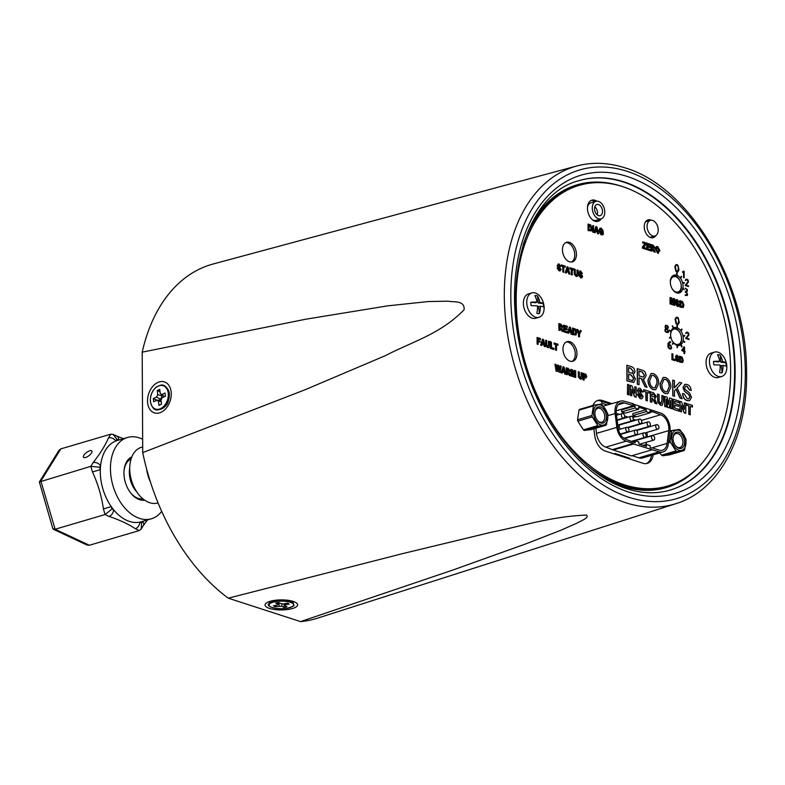 <?xml version="1.0" encoding="UTF-8"?>
<svg xmlns="http://www.w3.org/2000/svg" width="785" height="785" viewBox="0 0 785 785"><rect width="100%" height="100%" fill="white"/><g stroke="black" fill="none" stroke-linecap="round" stroke-linejoin="round"><path stroke-width="1.18" d="M150.455 482.049A29.016 18.86 -106.4 0 1 146.579 468.871A29.016 18.86 73.6 0 0 150.455 482.049M152.506 406.895A12.56 8.723 -72 0 0 164.624 406.267L167.038 403.588A6.496 4.514 -72 0 0 167.48 403.058M169.266 397.553A6.496 4.514 -72 0 0 169.217 396.867A6.496 4.514 -72 0 0 169.217 396.837M153.32 398.584L153.683 401.763L156.921 400.222L158.492 401.302L158.953 405.403L161.475 404.206L161.004 400.105L162.171 397.73L165.409 396.199L165.046 393.02L161.798 394.551L160.238 393.481L159.767 389.38L157.255 390.567L157.726 394.669L156.558 397.043L153.32 398.584L157.226 400.203M162.289 395.169L160.699 399.28L159.09 400.046M160.699 399.28L156.558 397.043M162.367 395.875L157.726 394.669M160.042 391.715L157.255 390.567M164.379 396.69L160.238 393.481M164.438 396.661L161.798 394.551M161.151 401.39L158.492 401.302M156.921 400.222L161.013 400.075M283.954 607.374L286.957 606.815L284.68 605.628L285.348 604.823L289.223 604.107L287.467 603.184L283.591 603.91L281.001 603.714L278.724 602.527L275.721 603.086L277.998 604.273L277.321 605.068L273.445 605.794L275.211 606.707L281.678 606.187L283.954 607.374L284.219 604.165M282.07 603.793L281.678 606.187M278.94 602.644L279.087 605.991M275.319 605.441L275.211 606.707M278.498 602.566L277.998 604.273M285.073 603.636L285.348 604.823M284.111 603.812L284.68 605.628M531.867 292.903L528.482 293.904A12.707 8.262 73.6 0 0 523.487 305.179A12.707 8.262 73.6 0 0 535.655 318.288L539.04 317.287A12.707 8.262 73.6 0 0 544.034 306.013A12.707 8.262 73.6 0 0 531.867 292.903A12.707 8.262 73.6 0 0 526.872 304.188A12.707 8.262 73.6 0 0 539.04 317.287M540.335 306.219A19.723 2.532 178 0 1 543.495 306.964A9.283 6.035 73.6 0 0 543.416 305.267A9.283 6.035 73.6 0 0 543.112 303.55L538.235 303.03L537.421 295.886A9.283 6.035 73.6 0 0 534.86 295.611A19.723 13.051 -86.2 0 1 537.028 302.068A19.723 5.21 -11.1 0 0 530.797 302.235A9.283 6.035 73.6 0 0 530.876 303.932A9.283 6.035 73.6 0 0 531.18 305.65A19.723 2.532 178 0 1 537.47 305.914A19.723 13.051 -86.2 0 1 536.871 313.313A9.283 6.035 73.6 0 0 539.432 313.588L538.628 306.444L540.335 306.219A19.723 15.729 99 0 1 539.432 313.588M537.421 295.886A19.723 15.729 99 0 1 539.894 302.372A19.723 5.21 -11.1 0 1 543.112 303.55M538.235 303.03L539.894 302.372M537.028 302.068L535.664 302.755L530.797 302.235M632.671 403.961L660.646 413.028A13.708 8.91 -106.4 0 1 670.096 429.101A13.708 8.91 -106.4 0 1 669.968 431.318L668.349 444.075A13.708 8.91 -106.4 0 1 662.962 451.974A13.708 8.91 -106.4 0 1 659.164 451.856L633.583 444.006L613.262 449.991L631.395 455.869L651.717 449.883M649.96 411.831L651.521 411.369L660.656 414.765A11.883 7.722 -106.4 0 1 668.84 428.698A11.883 7.722 -106.4 0 1 668.732 430.622L667.113 443.378A11.883 7.722 -106.4 0 1 662.452 450.217A11.883 7.722 -106.4 0 1 659.155 450.119L652.021 447.813L667.113 443.378M668.732 430.622L647.076 437A11.883 7.722 73.6 0 0 647.183 435.076A11.883 7.722 73.6 0 0 646.948 432.368M642.611 423.478A11.883 7.722 73.6 0 0 641.669 422.624M632.798 441.484A2.335 1.511 -106.4 0 1 633.132 441.307L652.453 435.626A2.335 1.511 -106.4 0 1 654.71 438.373A2.335 1.511 -106.4 0 1 653.777 440.091A2.335 1.511 -106.4 0 1 651.521 437.343A2.335 1.511 -106.4 0 1 652.453 435.626M624.389 438.599A2.335 1.511 -106.4 0 1 624.556 438.53L643.877 432.839A2.335 1.511 -106.4 0 1 646.134 435.596A2.335 1.511 -106.4 0 1 645.191 437.314A2.335 1.511 -106.4 0 1 642.944 434.556A2.335 1.511 -106.4 0 1 643.877 432.839M634.358 431.779A2.335 1.511 -106.4 0 1 635.301 430.062A2.335 1.511 -106.4 0 1 637.548 432.81A2.335 1.511 -106.4 0 1 636.615 434.537A2.335 1.511 -106.4 0 1 634.358 431.779M625.782 429.002A2.335 1.511 -106.4 0 1 626.724 427.285A2.335 1.511 -106.4 0 1 628.971 430.033A2.335 1.511 -106.4 0 1 628.039 431.75A2.335 1.511 -106.4 0 1 625.782 429.002M636.812 430.71A2.335 1.511 -106.4 0 1 637.351 430.327L656.682 424.646A2.335 1.511 -106.4 0 1 658.929 427.393A2.335 1.511 -106.4 0 1 657.997 429.12A2.335 1.511 -106.4 0 1 655.74 426.363A2.335 1.511 -106.4 0 1 656.682 424.646M628.236 427.933A2.335 1.511 -106.4 0 1 628.775 427.55L648.106 421.869A2.335 1.511 -106.4 0 1 650.353 424.616A2.335 1.511 -106.4 0 1 649.421 426.334A2.335 1.511 -106.4 0 1 647.164 423.586A2.335 1.511 -106.4 0 1 648.106 421.869M620.572 429.091A2.335 1.511 -106.4 0 1 619.257 426.49A2.335 1.511 -106.4 0 1 620.199 424.773L639.52 419.082A2.335 1.511 -106.4 0 1 641.777 421.839A2.335 1.511 -106.4 0 1 640.845 423.557A2.335 1.511 -106.4 0 1 638.588 420.799A2.335 1.511 -106.4 0 1 639.52 419.082M630.012 418.022A2.335 1.511 -106.4 0 1 630.944 416.305A2.335 1.511 -106.4 0 1 633.201 419.053A2.335 1.511 -106.4 0 1 632.259 420.78A2.335 1.511 -106.4 0 1 630.012 418.022M621.435 415.245A2.335 1.511 -106.4 0 1 622.368 413.528A2.335 1.511 -106.4 0 1 624.624 416.276A2.335 1.511 -106.4 0 1 623.683 417.993A2.335 1.511 -106.4 0 1 621.435 415.245M662.962 451.974L642.64 457.949A13.708 8.91 -106.4 0 1 638.833 457.841L632.092 455.653M595.864 428.227L596.512 433.369A13.708 8.91 -106.4 0 0 605.814 447.136L613.262 449.991M614.92 454.191L614.91 453.436L629.766 458.244L629.776 458.999M607.335 404.972L601.82 403.186L601.81 401.39M612.938 449.452L633.269 443.466L626.136 441.16A13.708 8.91 -106.4 0 1 616.843 427.383L615.087 413.538A13.708 8.91 -106.4 0 1 620.444 401.115A13.708 8.91 -106.4 0 1 624.242 401.233L633.377 403.755M629.766 458.244L628.549 458.607M651.521 411.369L649.96 410.859L649.97 412.841L646.212 411.625L646.202 409.642L638.696 407.219L638.705 409.191L634.957 407.974L634.947 406.002L624.252 402.97A11.883 7.722 -106.4 0 0 620.955 402.872A11.883 7.722 -106.4 0 0 616.313 413.636L618.07 427.482A11.883 7.722 -106.4 0 0 626.126 439.423L635.134 442.769L635.124 440.797L638.882 442.014L638.892 443.986L646.398 446.42L646.389 444.447L650.137 445.654L650.147 447.636L651.324 448.019M633.269 443.466L633.583 444.006M646.398 442.259L646.114 444.526M633.191 419.259L635.928 420.142M651.835 411.909L649.96 412.459M636.017 416.56L632.818 417.502M616.284 413.342L619.473 414.382M624.615 416.04L628.049 417.159M632.474 416.972L634.996 416.227M646.212 411.625L632.887 415.55L632.877 413.567L646.202 409.642M634.957 407.974L621.632 411.899L621.612 409.917L634.947 406.002M616.196 410.79L633.073 405.825M637.734 434.654A2.335 1.511 -106.4 0 1 637.155 434.154M629.148 431.868A2.335 1.511 -106.4 0 1 628.579 431.377M646.389 444.447L643.19 445.38M635.124 440.797L632.641 441.523M621.632 411.899L625.38 413.116L638.705 409.191M632.887 415.55L636.635 416.766L649.97 412.841M647.076 226.365A8.135 5.289 -106.4 0 1 650.353 220.369A8.135 5.289 -106.4 0 1 658.213 229.976A8.135 5.289 -106.4 0 1 654.945 235.981A8.135 5.289 -106.4 0 1 647.076 226.365M671.842 288.193A7.948 5.171 73.6 0 0 675.836 291.883A7.948 5.171 73.6 0 0 678.044 291.951A7.948 5.171 73.6 0 0 681.105 284.474A7.948 5.171 73.6 0 0 675.757 276.762A7.948 5.171 73.6 0 0 673.55 276.693A7.948 5.171 73.6 0 0 670.38 283.208M671.43 277.311L673.55 276.693M675.924 292.57L678.044 291.951M673.442 342.505A7.948 5.171 73.6 0 0 676.111 344.33A7.948 5.171 73.6 0 0 678.318 344.389A7.948 5.171 73.6 0 0 681.38 336.922A7.948 5.171 73.6 0 0 676.032 329.2A7.948 5.171 73.6 0 0 673.824 329.141A7.948 5.171 73.6 0 0 670.655 335.646M672.117 340.641A7.948 5.171 73.6 0 0 673.383 342.437M671.705 329.759L673.824 329.141M676.199 345.017L678.318 344.389M598.553 215.61A5.799 3.768 73.6 0 0 600.162 215.659A5.799 3.768 73.6 0 0 602.409 210.203A5.799 3.768 73.6 0 0 598.494 204.571A5.799 3.768 73.6 0 0 596.885 204.522A5.799 3.768 73.6 0 0 594.647 209.978A5.799 3.768 73.6 0 0 598.553 215.61M597.208 214.855A5.799 3.768 73.6 0 0 594.844 206.798M595.943 201.323A9.135 5.937 -106.4 0 1 604.784 212.117A9.135 5.937 -106.4 0 1 601.104 218.858A9.135 5.937 -106.4 0 1 592.273 208.064A9.135 5.937 -106.4 0 1 595.943 201.323L590.948 202.795A9.135 5.937 73.6 0 0 587.494 207.279M592.439 219.741A9.135 5.937 73.6 0 0 596.109 220.33L601.104 218.858M678.044 318.337A3.572 2.316 73.6 0 0 677.249 317.886A3.572 2.316 73.6 0 0 676.444 317.817L675.63 319.416L676.474 323.391A3.572 2.316 73.6 0 0 678.073 323.911L678.878 320.466L677.877 318.386A3.572 2.316 73.6 0 0 677.072 317.935A3.572 2.316 73.6 0 0 676.395 317.846M677.239 317.326A4.16 2.708 73.6 0 0 676.248 317.248L675.061 319.269L676.111 323.871A4.16 2.708 73.6 0 0 678.103 324.519L679.3 322.498L678.24 317.896A4.16 2.708 73.6 0 0 677.239 317.326M677.769 265.693A3.572 2.316 73.6 0 0 676.974 265.251A3.572 2.316 73.6 0 0 676.17 265.173L675.355 266.782L676.199 270.747A3.572 2.316 73.6 0 0 677.798 271.267L678.603 267.832L677.602 265.742A3.572 2.316 73.6 0 0 676.798 265.301A3.572 2.316 73.6 0 0 676.12 265.212M676.964 264.682A4.16 2.708 73.6 0 0 675.973 264.614L674.786 266.635L675.836 271.237A4.16 2.708 73.6 0 0 677.828 271.885L679.025 269.863L677.965 265.261A4.16 2.708 73.6 0 0 676.964 264.682M677.563 345.488A9.283 6.035 73.6 0 0 679.565 345.42A9.283 6.035 73.6 0 0 683.146 336.686A9.283 6.035 73.6 0 0 676.896 327.679A9.283 6.035 73.6 0 0 674.325 327.6A9.283 6.035 73.6 0 0 671.067 331.191M670.9 331.78A9.283 6.035 73.6 0 0 670.91 337.256M669.576 337.422L669.703 338.001L671.185 337.805A9.341 6.074 -106.4 0 1 671.047 337.236L669.409 337.471L669.536 338.05L671.018 337.854A9.283 6.035 73.6 0 0 673.265 342.466M673.658 342.966A9.283 6.035 73.6 0 0 676.984 345.341A9.283 6.035 73.6 0 0 677.082 345.371M678.691 345.567A9.283 6.035 73.6 0 0 681.341 336.52A9.283 6.035 73.6 0 0 675.208 328.169A9.283 6.035 73.6 0 0 673.501 327.944M676.621 275.231A9.283 6.035 73.6 0 0 674.05 275.152A9.283 6.035 73.6 0 0 670.459 283.885A9.283 6.035 73.6 0 0 676.709 292.893A9.283 6.035 73.6 0 0 679.29 292.972A9.283 6.035 73.6 0 0 682.754 288.635L684.284 289.636L682.921 287.987A9.283 6.035 73.6 0 0 676.621 275.231M678.417 293.129A9.283 6.035 73.6 0 0 681.066 284.082A9.283 6.035 73.6 0 0 674.933 275.731A9.283 6.035 73.6 0 0 673.226 275.496M569.92 341.73A10.215 6.633 73.6 0 0 567.084 341.642A10.215 6.633 73.6 0 0 563.139 351.248A10.215 6.633 73.6 0 0 570.018 361.159A10.215 6.633 73.6 0 0 572.854 361.237A10.215 6.633 73.6 0 0 576.798 351.641A10.215 6.633 73.6 0 0 569.92 341.73M571.98 361.404A10.215 6.633 73.6 0 0 574.993 351.474A10.215 6.633 73.6 0 0 568.232 342.221A10.215 6.633 73.6 0 0 566.27 341.975M569.4 242.359A10.215 6.633 73.6 0 0 566.564 242.271A10.215 6.633 73.6 0 0 562.619 251.877A10.215 6.633 73.6 0 0 569.498 261.788A10.215 6.633 73.6 0 0 572.334 261.876A10.215 6.633 73.6 0 0 576.278 252.27A10.215 6.633 73.6 0 0 569.4 242.359M571.46 262.033A10.215 6.633 73.6 0 0 574.473 252.113A10.215 6.633 73.6 0 0 567.702 242.859A10.215 6.633 73.6 0 0 565.749 242.614M596.786 201.176A11.029 7.163 73.6 0 0 594.952 200.263A11.029 7.163 73.6 0 0 591.89 200.175A11.029 7.163 73.6 0 0 587.631 210.537A11.029 7.163 73.6 0 0 595.059 221.242A11.029 7.163 73.6 0 0 598.121 221.331A11.029 7.163 73.6 0 0 601.182 218.838M594.991 201.608A11.029 7.163 73.6 0 0 593.254 200.764A11.029 7.163 73.6 0 0 591.066 200.509M651.275 220.232A9.283 6.035 73.6 0 0 650.559 219.937A9.283 6.035 73.6 0 0 647.988 219.869A9.283 6.035 73.6 0 0 644.397 228.592A9.283 6.035 73.6 0 0 650.657 237.61A9.283 6.035 73.6 0 0 653.228 237.678A9.283 6.035 73.6 0 0 655.799 235.588M649.411 220.644A9.283 6.035 73.6 0 0 648.871 220.438A9.283 6.035 73.6 0 0 647.164 220.212M624.193 484.747A156.706 101.824 73.6 0 0 667.652 486.023A156.706 101.824 73.6 0 0 728.146 338.757A156.706 101.824 73.6 0 0 622.633 186.644A156.706 101.824 73.6 0 0 579.173 185.368A156.706 101.824 73.6 0 0 518.679 332.624A156.706 101.824 73.6 0 0 624.193 484.747M588.102 466.261A156.706 101.824 73.6 0 0 622.505 485.248A156.706 101.824 73.6 0 0 665.965 486.523L667.652 486.023M682.675 362.464L679.525 362.15L679.496 356.194L682.047 357.028L683.254 360.335L682.675 362.464L679.702 362.091L679.663 356.145M678.348 306.425L677.229 306.376L675.306 303.51L676.366 303.667L677.416 305.247L678.348 304.659L675.905 302.382L675.473 300.949L677.121 299.703M677.249 305.296L678.171 304.708M677.416 305.247L678.348 304.659L676.071 302.333L675.64 300.9L677.288 299.654L676.297 299.615M677.288 299.654L679.045 302.127L676.513 300.812M673.275 298.428L674.796 298.928L674.825 305.404L673.932 305.12L673.873 300.007L673.02 304.825L672.029 304.501L671.126 299.114L671.116 304.207L670.056 303.962L670.017 297.486L671.705 297.927L672.51 302.598L673.275 298.428L672.431 302.147M674.825 305.404L673.756 305.169L673.716 300.91M673.02 304.825L671.852 304.551L671.126 300.164M601.074 233.773L602.203 233.577L602.203 232.723L601.065 232.36L601.055 231.281L603.263 231.889L603.272 234.489L602.556 234.862M603.106 234.538L601.143 234.872L598.788 230.77L599.956 228.18L601.055 228.209M603.272 234.489L601.31 234.823L598.955 230.721L600.123 228.121L601.231 228.16L603.194 230.702L602.134 230.712L600.515 229.23M598.68 233.881L597.728 233.577L597.326 231.958L595.54 231.379L595.158 232.743L594.196 232.429L595.923 226.522L596.875 226.836L598.68 233.881L597.562 233.626L597.159 232.007L595.511 231.467M595.158 232.743L594.029 232.488L595.923 226.522M692.448 407.042L690.319 406.345L690.192 414.774L688.808 414.323L688.759 405.943L686.63 405.256L686.62 403.578L692.439 405.364L692.448 407.042L690.319 406.453M684.383 402.754L685.766 403.205L685.825 413.253L684.324 412.763L681.429 405.335L681.468 411.84L679.908 411.438L679.859 401.39L681.478 401.812L684.412 409.358L684.383 402.754L684.245 408.916M685.825 413.253L684.157 412.812L681.439 405.825M678.74 402.597L674.747 401.302L674.766 403.49L678.466 404.697L678.476 406.365L674.776 405.168L674.786 408.004L678.868 409.319L678.701 411.046L673.236 409.279L673.187 399.231L678.731 400.919L678.74 402.597L674.757 401.41M678.476 406.365L674.776 405.276M669.615 397.966L671.96 398.731L672.019 408.779L670.625 408.328L670.537 400.399L669.222 407.866L667.672 407.366L666.279 399.015L666.269 406.915L664.709 406.512L664.659 396.464L667.181 397.181L668.428 404.422L669.615 397.966L668.349 403.971M672.019 408.779L670.459 408.377L670.38 401.312M669.222 407.866L667.505 407.415L666.269 400.075M662.079 405.384L660.528 405.286L657.702 402.077L657.526 394.149L659.076 394.551L659.174 401.704L661.421 403.618M660.479 403.598L661.902 401.135L661.873 395.561L663.433 395.964L663.462 401.223L662.167 405.364L660.528 405.286M651.903 402.254L650.343 401.861L650.294 391.813L653.493 392.745L656.319 396.435L654.513 398.613L656.908 403.882L655.289 403.353L654.248 400.742L651.884 398.005L651.903 402.254L650.52 401.812L650.461 391.764M655.161 398.584L654.572 398.672M656.908 403.882L655.112 403.402L651.884 398.113M655.671 389.723L653.306 389.674C649.941 388.133 648.155 384.954 647.939 380.136L651.05 373.503M633.652 382.491L626.93 380.921L626.842 365.29L631.228 366.605C633.367 367.164 634.614 368.921 634.967 371.864L633.299 374.68L635.438 379.106L633.74 382.462L627.097 380.872L627.019 365.241M581.724 277.87L580.586 277.811L578.643 274.917L579.722 275.084L580.782 276.683L581.714 276.084L579.252 273.788L578.81 272.336L580.488 271.07M580.606 276.732L581.548 276.134M580.782 276.683L581.714 276.084L579.428 273.739L578.987 272.287L580.655 271.021L579.644 270.992M580.655 271.021L582.431 273.523L579.87 272.199M577.152 276.418L576.121 276.359L574.277 274.269L574.159 269.108L575.228 269.353L575.287 274.014L576.759 275.26M576.082 275.26L577.014 273.661L576.995 270.03L578.064 270.266L578.084 273.69C578.27 275.761 577.672 276.634 576.288 276.31L576.121 276.359M573.727 269.952L572.334 269.5L572.196 275.005L571.294 274.711L571.264 269.255L569.871 268.813L569.871 267.714L573.717 268.863L573.727 269.952L572.334 269.608M569.89 274.161L568.929 273.847L568.526 272.209L566.721 271.62L566.328 273.003L565.357 272.689L567.104 266.714L568.065 267.028L569.89 274.161L568.762 273.896L568.36 272.258L566.691 271.718M566.328 273.003L565.19 272.738L567.104 266.714M581.292 379.145L580.243 379.096L578.388 376.986L578.27 371.796L579.35 372.041L579.418 376.731L580.89 377.977M580.213 377.987L581.145 376.368L581.126 372.718L582.205 372.963L582.225 376.408C582.411 378.488 581.803 379.371 580.419 379.047L580.243 379.096M574.159 370.353L575.709 370.854L575.739 377.448L574.826 377.153L574.767 371.953L573.904 376.849L572.893 376.525L571.98 371.05L571.971 376.221L570.891 375.976L570.862 369.392L572.569 369.843L573.393 374.592L574.159 370.353L573.315 374.141M575.739 377.448L574.659 377.202L574.61 372.855M573.904 376.849L572.726 376.574L571.971 372.1M567.29 374.71L566.211 374.465L566.181 367.871L568.34 368.469L570.185 370.893L569.007 372.316L570.577 375.77L569.508 375.426L567.486 371.982L567.29 374.71L566.378 374.416L566.348 367.822M570.577 375.77L569.341 375.475L567.28 372.021M557.556 364.976L558.802 365.378L559.597 370.226L560.304 365.869L561.246 366.173L560.166 372.394L559.038 372.031L558.184 366.84L557.36 371.491L556.104 371.187L554.936 364.23L556.035 364.485L556.801 369.244L557.556 364.976L556.722 368.773M559.519 369.735L560.304 365.869M560.166 372.394L558.861 372.08L558.086 367.36M557.978 345.272L556.585 344.821L556.437 350.355L555.525 350.061L555.495 344.576L554.102 344.124L554.092 343.025L557.968 344.173L557.978 345.272L556.585 344.919M553.768 349.492L550.422 348.412L550.393 341.818L551.472 342.064L551.502 347.559L553.925 348.344L553.768 349.492M548.666 347.637L547.626 347.588L545.771 345.478L545.644 340.288L546.733 340.533L546.792 345.223L548.264 346.47M547.587 346.479L548.519 344.86L548.509 341.21L549.588 341.455L549.608 344.9C549.785 346.98 549.186 347.863 547.793 347.539L547.626 347.588M545.369 346.666L544.397 346.352L543.995 344.703L542.17 344.115L541.778 345.508L540.806 345.184L542.563 339.179L543.534 339.493L545.369 346.666L544.231 346.401L543.819 344.752L542.141 344.213M541.778 345.508L540.639 345.243L542.563 339.179M572.236 334.439L571.274 334.125L570.862 332.477L569.046 331.888L568.654 333.272L567.683 332.958L569.439 326.952L570.401 327.266L572.236 334.439L571.107 334.174L570.695 332.526L569.017 331.976M568.654 333.272L567.516 333.007L569.439 326.952M658.664 253.192L657.614 253.172L655.406 249.218L655.603 247.658L656.594 246.539L657.732 246.559L659.94 250.552L657.781 253.123L655.573 249.169L656.76 246.49M650.314 245.293L647.772 244.478L647.782 245.872L650.137 246.637L650.147 247.697L647.792 246.932L647.792 248.737L650.392 249.581L650.225 250.7L646.752 249.571L646.712 243.173L650.304 244.233L650.314 245.293L647.772 244.577M650.147 247.697L647.792 247.039M646.163 249.375L642.444 248.168L642.434 247.02L644.956 243.664L642.709 242.938L642.699 241.868L646.232 242.908L646.241 243.978L643.671 247.403L646.32 248.256L646.163 249.375M665.67 325.275L665.229 327.021L666.072 328.63L665.395 328.856L665.072 330.563L666.328 332.349L668.261 332.555L668.604 331.712L667.574 329.111L668.398 327.1L667.26 325.471L665.503 325.324L665.062 327.07L665.886 328.66M666.004 328.63L664.895 329.72L665.248 331.682L668.261 332.555M676.984 345.4L677.406 347.676L677.563 345.459A9.341 6.074 -106.4 0 1 677.161 345.341L676.984 345.4M680.742 344.919L681.655 346.95L682.155 346.676L681.056 344.674A9.341 6.074 -106.4 0 1 680.742 344.919L681.831 346.901M683.127 336.314L684.775 336.068L684.648 335.489L683.009 335.735A9.341 6.074 -106.4 0 1 683.127 336.314L684.775 336.068M669.369 330.652L671.018 331.741A9.341 6.074 -106.4 0 1 671.155 331.25L669.497 330.151L671.018 331.741M676.896 327.62A9.341 6.074 -106.4 0 1 677.298 327.767L677.455 325.549L676.886 325.471L677.062 327.571A9.341 6.074 -106.4 0 1 677.475 327.718M685.285 285.554L688.573 286.515L688.573 285.956L686.031 285.132L688.455 282.001L688.033 279.941L686.904 279.244L685.864 279.323L685.374 280.598L686.708 279.735L687.65 280.333L687.895 281.727L685.285 285.554L688.573 286.515M682.724 283.326L684.373 283.091L684.245 282.512L682.607 282.747A9.341 6.074 -106.4 0 1 682.724 283.326L684.373 283.091M676.621 275.172A9.341 6.074 -106.4 0 1 677.023 275.329L677.18 273.101L676.611 273.023L676.788 275.123A9.341 6.074 -106.4 0 1 677.2 275.27M593.872 428.816L594.736 435.626A15.317 9.96 73.6 0 0 605.127 451.012L642.974 463.278A15.317 9.96 73.6 0 0 647.223 463.405A15.317 9.96 73.6 0 0 653.198 454.849M611.937 403.618L602.262 400.487A15.317 9.96 73.6 0 0 598.013 400.36A15.317 9.96 73.6 0 0 592.96 405.413M685.354 288.134L687.003 290.067L686.855 291.127L685.442 291.412L685.442 292.02L686.963 293.07L687.199 294.404L685.325 295.307L687.267 295.513L687.611 294.669L686.581 292.069L687.405 291.009L687.169 289.361L685.187 288.183L686.62 289.537L686.375 291.51M685.393 294.767L685.158 295.356L687.267 295.513M685.442 291.412L685.276 292.079L686.796 293.119L686.816 294.983M680.261 277.851A9.341 6.074 -106.4 0 1 680.585 278.302L681.665 276.791L681.164 276.399L680.428 277.802A9.341 6.074 -106.4 0 1 680.752 278.253M683.568 272.13L683.588 277.684L684.167 277.762L684.137 271.237L683.029 271.639M683.725 271.11L682.665 271.747L682.665 272.464L683.735 271.973L683.588 277.684M672.225 326.06L673.314 328.051A9.341 6.074 -106.4 0 1 673.648 327.845L672.549 325.834L673.314 328.051M680.664 330.534A9.341 6.074 -106.4 0 1 680.987 330.985L682.067 329.474L681.566 329.092L680.831 330.485A9.341 6.074 -106.4 0 1 681.154 330.936M673.226 342.476L672.647 344.36L673.726 342.859A9.341 6.074 -106.4 0 1 673.393 342.427L673.226 342.476M683.038 341.22L684.51 342.368L684.805 341.818L683.146 340.719A9.341 6.074 -106.4 0 1 683.038 341.22L684.687 342.319M685.747 338.531L689.034 339.493L689.034 338.924L686.502 338.109L688.916 334.979L688.494 332.909L687.366 332.212L686.335 332.3L685.835 333.576L687.169 332.712L688.111 333.301L688.357 334.704L685.747 338.531L689.034 339.493M684.186 346.744L681.665 350.444L684 351.641L684.01 353.574L684.579 353.652L684.569 351.719L685.168 351.915L684.569 351.17L684.549 347.029L681.831 350.395L684.177 351.592L684.579 353.652M684.569 351.827L685.168 351.915M669.831 341.583L667.966 343.447L667.986 346.99L668.908 348.55L670.655 349.119L671.724 348.098L670.802 345.204L668.535 344.478L670.704 341.867L669.831 341.583L668.143 343.398L668.153 346.941L669.075 348.501L670.822 349.07M669.919 342.27L670.704 342.417M652.05 251.18L651 250.945L650.961 244.547L653.061 245.126L654.857 247.471L653.709 248.855L655.239 252.211L654.199 251.877L652.041 248.472L652.05 251.18L651.167 250.896L651.128 244.498M655.239 252.211L654.033 251.926L652.237 248.541M559.96 330.456L558.881 330.21L558.851 323.626L561.01 324.225L562.855 326.638L561.677 328.071L563.247 331.525L562.178 331.182L559.95 327.669L559.96 330.456L559.048 330.161L559.018 323.577M563.247 331.525L562.011 331.231L559.95 327.777M567.29 327.355L564.67 326.501L564.68 327.944L567.113 328.729L567.123 329.828L564.69 329.043L564.7 330.897L567.369 331.761L567.212 332.909L563.62 331.751L563.591 325.157L567.28 326.256L567.29 327.355L564.67 326.609M567.123 329.828L564.69 329.141M576.023 334.999L572.559 334.646L572.52 328.051L575.327 328.984L576.661 332.644L576.023 334.999L572.726 334.596L572.687 328.002M580.223 330.446L581.292 330.789L579.575 334.057L579.418 336.873L578.516 336.579L578.496 333.802L576.749 329.425L577.976 329.72L579.114 332.801L580.223 330.446L579.055 332.624M540.472 339.601L538.167 338.855L538.176 340.454L540.178 341.102L540.188 342.201L538.176 341.553L538.029 344.389L537.117 344.095L537.077 337.511L540.472 338.502L540.472 339.601L538.167 338.953M540.188 342.201L538.176 341.661M565.897 374.259L564.925 373.945L564.523 372.296L562.698 371.697L562.305 373.091L561.334 372.777L563.09 366.772L564.062 367.086L565.897 374.259L564.758 373.994L564.356 372.345L562.678 371.796M562.305 373.091L561.167 372.826L563.09 366.772M584.128 380.166L583.049 379.92L583.01 373.326L585.826 374.239L586.778 376.486L585.728 378.144L584.118 377.713L584.128 380.166L583.216 379.871L583.177 373.277M585.875 378.135L584.118 377.82M560.166 270.884L559.028 270.825L557.085 267.93L558.164 268.097L559.214 269.697L560.156 269.098L557.693 266.802L557.252 265.35L558.92 264.084M559.048 269.746L559.99 269.147M559.214 269.697L560.156 269.098L557.87 266.753L557.428 265.301L559.097 264.035L558.086 264.005M559.097 264.035L560.863 266.537L558.302 265.212M565.21 267.194L563.826 266.743L563.679 272.248L562.776 271.953L562.747 266.498L561.354 266.046L561.354 264.957L565.21 266.105L565.21 267.194L563.826 266.851M639.059 384.748L637.302 384.287L637.224 368.656L642.277 370.186C644.534 370.697 645.8 372.512 646.065 375.623L644.367 378.792L643.101 378.861L647.046 387.339L645.231 386.75L641.433 378.586L639.029 377.732L639.059 384.748L637.479 384.238L637.391 368.607M644.289 378.812L643.17 378.929M647.046 387.339L645.064 386.799L641.266 378.635L639.029 377.84M667.78 393.648L665.415 393.599C662.049 392.058 660.264 388.879 660.048 384.061L663.158 377.428M679.624 382.295L681.792 382.992L677.131 388.006L682.165 398.721L680.212 398.083L676.13 389.075L674.492 390.832L674.521 396.239L672.774 395.777L672.686 380.146L674.443 380.607L674.482 387.81L679.624 382.295L674.482 387.682M682.165 398.721L680.045 398.132L676.003 389.213M689.436 400.752L687.287 400.684C684.481 399.81 682.901 397.426 682.548 393.54L684.294 394.011L687.375 398.809L688.749 398.888L689.927 396.906L688.553 394.462L684.618 391.46L682.94 387.545L684.814 384.395M688.661 398.908L689.76 396.965M689.927 396.906L688.72 394.413L684.795 391.411L683.117 387.496L684.903 384.365L686.993 384.483C689.387 385.18 690.78 387.172 691.192 390.439L689.436 389.978L686.895 386.357L685.57 386.21M628.844 394.894L627.46 394.443L627.568 384.346L628.962 384.797L628.844 394.894M634.8 386.681L636.193 387.133L636.242 397.181L634.751 396.7L631.856 389.272L631.719 395.826L630.326 395.375L630.277 385.327L631.896 385.749L634.839 393.285L634.8 386.681L634.663 392.843M636.242 397.181L634.574 396.749L631.856 389.762M641.845 398.78L640.148 398.682L637.165 394.247L638.725 394.512L640.344 396.974L641.168 397.043M640.177 397.024L641.62 396.101L638.107 392.5L637.43 390.282L638.656 388.222M640.344 396.974L641.787 396.052L638.274 392.451L637.597 390.233L638.735 388.192L640.158 388.29L642.876 392.127L641.316 391.862L640.01 390.017L639.039 390.066M649.548 393.138L647.409 392.441L647.291 400.87L645.898 400.419L645.849 392.039L643.72 391.352L643.71 389.674L649.538 391.46L649.548 393.138L647.409 392.549M591.468 230.898L588.053 230.545L588.024 224.068L590.781 224.981L592.086 228.582L591.468 230.898L588.22 230.496L588.191 224.019M593.548 232.331L592.655 232.036L592.793 225.511L593.686 225.805L593.548 232.331M683.274 307.485L679.859 307.141L679.82 300.655L682.587 301.577L683.892 305.169L683.274 307.485L680.026 307.092L679.996 300.606M674.972 360.668L671.95 359.687L671.921 353.741L672.912 353.957L672.941 358.912L675.139 359.628L674.972 360.668M678.152 361.483L677.112 361.434L675.345 358.814L676.336 358.951L677.298 360.403L678.152 359.864L675.895 357.774L675.492 356.459L677.013 355.311M677.131 360.452L677.985 359.913M677.298 360.403L678.152 359.864L676.071 357.724L675.669 356.41L677.18 355.262L676.268 355.232M677.18 355.262L678.799 357.538L676.454 356.331M579.173 185.368L577.475 185.868A156.706 101.824 73.6 0 0 523.006 245.077M646.359 463.592A15.317 9.96 73.6 0 0 651.501 455.349M610.239 404.118L600.574 400.988A15.317 9.96 73.6 0 0 597.189 400.664M597.248 221.507A11.029 7.163 73.6 0 0 599.485 219.339M652.355 237.835A9.283 6.035 73.6 0 0 654.003 236.256M676.778 272.974L676.788 275.123M681.331 276.349L680.428 277.802M682.773 282.698A9.341 6.074 -106.4 0 1 682.891 283.277M682.636 288.537L682.803 288.488A9.341 6.074 -106.4 0 0 682.921 287.987L682.744 288.036A9.341 6.074 -106.4 0 1 682.636 288.537L682.754 288.635M682.803 288.488L684.284 289.636M675.973 264.614L674.953 266.586L676.003 271.188A4.16 2.708 73.6 0 0 678.005 271.836M677.681 271.286L678.436 267.881L677.602 265.742M686.404 279.117L685.864 279.323M685.54 279.97L685.374 280.598M686.708 279.735L687.297 280.029M687.817 280.284L687.895 281.001M688.062 280.951L687.895 281.727M688.062 281.678L687.307 282.835M687.474 282.786L685.285 285.024M685.452 284.975L685.452 285.504M682.832 271.698L682.665 272.464M682.842 272.405L683.421 272.267M677.053 325.412L677.062 327.571M669.664 330.102L669.536 330.593M681.733 329.043L680.831 330.485M683.176 335.686A9.341 6.074 -106.4 0 1 683.293 336.265M673.393 342.427L672.323 343.928M677.161 345.341L677.004 347.549M683.313 340.67A9.341 6.074 -106.4 0 1 683.205 341.171M666.151 329.209L665.474 329.935L665.709 331.27L667.976 332.006L667.966 330.112L666.151 329.209M666.916 328.611L667.849 328.159L667.996 327.1L667.191 326.01L665.896 325.834L665.788 327.502L666.916 328.611M666.828 329.19L666.014 329.258M667.819 332.026L667.79 330.161L666.661 329.239M667.368 328.542L667.613 326.58L665.866 325.863M676.248 317.248L675.228 319.22L676.278 323.822A4.16 2.708 73.6 0 0 678.279 324.47M677.955 323.92L678.711 320.525L677.877 318.386M686.865 332.084L686.335 332.3M686.237 332.506L685.835 332.997M686.002 332.948L685.835 333.576M687.169 332.712L687.758 333.007M688.288 333.252L688.357 333.978M688.523 333.929L688.357 334.704M688.523 334.655L687.768 335.813M687.945 335.764L685.747 338.001M685.913 337.952L685.913 338.482M684.157 347.726L682.381 350.463L684.167 351.042L684.157 347.726M684 350.983L683.98 347.99M669.232 348L670.655 348.462L671.322 346.872L670.645 345.704L668.545 345.027L669.232 348M670.567 348.432L671.155 346.921L670.478 345.753L668.545 345.125M646.33 249.326L642.444 248.168M642.611 248.119L642.601 246.971L645.123 243.615L642.709 242.938M642.876 242.889L642.876 241.819M650.402 250.641L646.752 249.571M646.918 249.522L646.879 243.124M652.031 247.412L653.974 247.246L652.021 245.852L652.031 247.412M652.747 247.638L653.974 247.246L652.021 245.96M653.591 247.844L653.807 247.295M658.576 253.221L657.614 253.172M657.771 252.054L659.057 250.238L657.751 247.628L656.456 249.414L658.301 252.073M657.604 252.103L658.88 250.287L657.202 247.599M559.94 326.57L561.942 326.403L559.931 324.97L559.94 326.57M560.676 326.815L561.942 326.403L559.931 325.078M561.55 327.021L561.775 326.452M567.378 332.86L563.62 331.751M563.787 331.702L563.758 325.108M569.321 330.877L570.567 331.28L569.93 328.719L569.321 330.877M570.371 331.221L569.841 329.062M574.983 334.165L575.748 332.29L574.885 329.877L573.609 329.396L573.629 333.792L575.179 334.145M574.816 334.224L575.582 332.34L574.718 329.926L573.609 329.504M579.595 336.824L578.516 336.579M578.682 336.529L578.496 333.802M578.663 333.753L576.916 329.376M538.196 344.34L537.117 344.095M537.283 344.046L537.244 337.462M542.455 343.104L543.691 343.506L543.063 340.945L542.455 343.104M543.495 343.447L542.965 341.289M548.578 347.667L545.938 345.429L545.82 340.239M547.763 346.43L548.695 344.811L548.676 341.161M553.935 349.443L550.422 348.412M550.589 348.363L550.56 341.769M556.604 350.306L555.525 350.061M555.702 350.012L555.672 344.527L554.102 344.124M554.269 344.065L554.269 342.976M557.36 371.491L556.104 371.187M556.271 371.138L555.103 364.181M562.982 370.697L564.229 371.099L563.591 368.528L562.982 370.697M564.032 371.04L563.493 368.872M567.27 370.824L569.272 370.648L567.261 369.215L567.27 370.824M568.006 371.06L569.272 370.648L567.261 369.323M568.88 371.276L569.105 370.706M571.971 376.221L570.891 375.976M571.058 375.927L571.029 369.342M581.204 379.175L578.565 376.937L578.437 371.747M580.38 377.938L581.312 376.319L581.292 372.669M584.099 374.671L584.109 376.614L585.865 376.211L584.099 374.671M584.658 376.79L585.865 376.211L584.099 374.779M584.482 376.839L585.698 376.26M560.863 266.537L559.106 265.134L558.331 265.507L561.059 269.373L560.255 270.854L559.028 270.825M559.195 270.776L557.252 267.881M563.846 272.199L562.776 271.953M562.943 271.904L562.914 266.449L561.354 266.046M561.53 265.997L561.52 264.908M566.996 270.619L568.232 271.021L567.604 268.47L566.996 270.619M568.036 270.953L567.506 268.813M572.363 274.956L571.294 274.711M571.46 274.662L571.431 269.206L569.871 268.813M570.047 268.755L570.038 267.665M577.073 276.448L574.443 274.22L574.326 269.059M576.259 275.211L577.181 273.602L577.161 269.981M582.431 273.523L580.036 272.15L582.627 276.359L581.813 277.841L580.586 277.811M580.763 277.762L578.82 274.868M632.308 373.375L633.377 371.54L630.747 368.253L628.608 367.557L628.638 372.365L632.533 373.326M632.298 380.686L633.848 378.556L631.12 374.975L628.648 374.17L628.677 379.587L632.867 380.627M632.131 373.424L633.21 371.59L630.581 368.302L628.608 367.665M632.121 380.735L633.681 378.605L630.954 375.024L628.648 374.278M639.019 375.936L643.523 377.085L644.485 375.161L642.346 372.012L638.99 370.922L639.019 375.936M643.435 377.104L644.308 375.21L642.169 372.061L638.99 371.03M653.483 389.625C650.117 388.084 648.322 384.905 648.106 380.087L651.128 373.483L653.405 373.591C656.839 375.191 658.625 378.448 658.772 383.365L655.75 389.694L653.306 389.674M649.686 380.627C649.735 384.189 650.991 386.583 653.463 387.819L654.975 387.888L657.182 382.835C657.192 379.184 655.936 376.702 653.424 375.397L651.874 375.338L649.686 380.627M653.424 375.397L651.795 375.358M654.896 387.908L657.016 382.884C657.016 379.233 655.769 376.751 653.248 375.446M665.592 393.55C662.226 392 660.43 388.82 660.214 384.012L663.246 377.399L665.513 377.516C668.948 379.116 670.743 382.373 670.881 387.28L667.858 393.619L665.415 393.599M661.804 384.552C661.843 388.114 663.099 390.508 665.572 391.744L667.093 391.813L669.291 386.75C669.301 383.109 668.045 380.627 665.533 379.322L663.982 379.253L661.804 384.552M665.533 379.322L663.904 379.283M667.005 391.833L669.124 386.809C669.134 383.159 667.878 380.676 665.356 379.371M674.521 396.239L672.774 395.777M672.941 395.728L672.853 380.097M691.192 390.439L689.603 389.929L687.071 386.298L685.648 386.181L684.697 387.868L685.109 389.38L689.544 392.902L691.516 397.318L689.515 400.733L687.287 400.684M687.454 400.635C684.657 399.761 683.078 397.377 682.714 393.491M629.011 394.845L627.46 394.443M627.627 394.394L627.568 384.346M631.886 395.768L630.326 395.375M630.502 395.326L630.443 385.278M642.876 392.127L641.492 391.813L640.187 389.968L638.98 390.547L643.18 396.484L641.934 398.76L640.148 398.682M640.315 398.633L637.341 394.198M639.206 390.008L640.01 390.017M647.458 400.821L645.898 400.419M646.065 400.37L646.026 391.99L643.72 391.352M643.896 391.303L643.886 389.625M655.073 398.613L654.513 398.613M651.874 396.337L654.455 396.994L654.926 396.072L654.15 394.659L651.864 393.884L651.874 396.337M654.366 397.014L654.759 396.121L653.974 394.708L651.864 393.991M660.705 405.237L657.869 402.028L657.693 394.099M660.656 403.549L662.079 401.086L662.049 395.512M666.269 406.915L664.709 406.512M664.875 406.463L664.826 396.415M678.868 410.997L673.236 409.279M673.402 409.23L673.353 399.182M681.468 411.84L679.908 411.438M680.075 411.389L680.026 401.341M690.368 414.725L688.808 414.323M688.975 414.274L688.926 405.894L686.63 405.256M686.796 405.207L686.787 403.529M590.448 230.074L591.193 228.229L590.34 225.854L589.093 225.393L589.113 229.711L590.634 230.054M590.281 230.133L591.027 228.278L590.173 225.903L589.093 225.491M593.715 232.281L592.655 232.036M592.822 231.987L592.793 225.511M595.815 230.388L597.032 230.78L596.414 228.258L595.815 230.388M596.836 230.721L596.315 228.602M603.194 230.702L602.301 230.662L601.222 229.24L599.858 230.957L601.241 233.724L602.37 233.518L602.203 232.723M602.37 232.674L601.065 232.36M601.241 233.724L602.203 233.577M601.231 232.311L601.231 231.232M671.116 304.207L670.056 303.962M670.223 303.913L670.184 297.436M679.045 302.127L677.308 300.733L676.533 301.106L679.241 304.933L678.436 306.405L677.229 306.376M677.396 306.317L675.473 303.461M682.253 306.67L682.999 304.825L682.155 302.451L680.899 301.98L680.919 306.297L682.44 306.65M682.087 306.719L682.832 304.874L681.979 302.5L680.899 302.088M675.139 360.619L671.95 359.687M672.117 359.638L672.088 353.692M678.799 357.538L676.621 356.282L678.976 360.119L677.112 361.434M678.063 361.512L675.512 358.755M681.743 361.708L682.43 360.011L681.645 357.832L680.497 357.401L680.516 361.375L681.91 361.689M681.576 361.757L682.253 360.06L681.478 357.882L680.497 357.509M659.635 452.955L661.549 455.163A12.128 7.879 73.6 0 0 662.04 455.486A12.128 7.879 73.6 0 0 662.54 455.771L669.566 454.858L683.98 450.619L676.945 451.532A12.128 7.879 -106.4 0 1 676.454 451.247A12.128 7.879 -106.4 0 1 675.963 450.924L670.41 442.249A12.128 7.879 -106.4 0 1 670.086 440.817L671.567 431.23A12.128 7.879 -106.4 0 1 672.235 430.415L679.27 429.493A12.128 7.879 -106.4 0 1 679.761 429.778A12.128 7.879 -106.4 0 1 680.252 430.101L685.805 438.776A12.128 7.879 -106.4 0 1 686.119 440.208L684.648 449.795A12.128 7.879 -106.4 0 1 683.98 450.619M680.242 431.063A10.45 6.79 -106.4 0 1 685.825 444.624A10.45 6.79 -106.4 0 1 677.386 449.55A10.45 6.79 -106.4 0 1 671.813 435.989A10.45 6.79 -106.4 0 1 680.242 431.063M677.671 447.754A8.419 5.466 -106.4 0 1 675.561 445.811A8.419 5.466 -106.4 0 1 673.098 437.441A8.419 5.466 -106.4 0 1 679.967 432.859A8.419 5.466 -106.4 0 1 684.461 443.78A8.419 5.466 -106.4 0 1 677.671 447.754M675.355 445.546A7.251 4.71 73.6 0 0 676.974 446.969A7.251 4.71 73.6 0 0 680.016 447.519A7.251 4.71 73.6 0 0 682.901 441.435A7.251 4.71 73.6 0 0 678.956 434.134A7.251 4.71 73.6 0 0 675.924 433.595A7.251 4.71 73.6 0 0 673.069 437.775M676.945 451.532L662.54 455.771M672.235 430.415L669.997 431.073M671.567 431.23L669.909 431.721M670.086 440.817L668.712 441.229M670.41 442.249L668.506 442.809M675.963 450.924L661.549 455.163M592.263 416.923L577.848 421.172L583.402 429.837A12.128 7.879 73.6 0 0 583.893 430.16A12.128 7.879 73.6 0 0 584.393 430.445L591.419 429.532L605.834 425.293L598.798 426.206A12.128 7.879 -106.4 0 1 598.307 425.921A12.128 7.879 -106.4 0 1 597.817 425.598L592.263 416.923A12.128 7.879 -106.4 0 1 591.939 415.5L593.421 405.914A12.128 7.879 -106.4 0 1 594.088 405.089L601.114 404.167A12.128 7.879 -106.4 0 1 601.614 404.452A12.128 7.879 -106.4 0 1 602.105 404.775L607.659 413.45A12.128 7.879 -106.4 0 1 607.973 414.882L606.501 424.469A12.128 7.879 -106.4 0 1 605.834 425.293M602.095 405.737A10.45 6.79 -106.4 0 1 607.668 419.298A10.45 6.79 -106.4 0 1 599.24 424.224A10.45 6.79 -106.4 0 1 593.666 410.663A10.45 6.79 -106.4 0 1 602.095 405.737M599.514 422.428A8.419 5.466 -106.4 0 1 597.414 420.485A8.419 5.466 -106.4 0 1 594.952 412.115A8.419 5.466 -106.4 0 1 601.81 407.533A8.419 5.466 -106.4 0 1 606.314 418.464A8.419 5.466 -106.4 0 1 599.514 422.428M597.208 420.22A7.251 4.71 73.6 0 0 598.827 421.653A7.251 4.71 73.6 0 0 601.869 422.193A7.251 4.71 73.6 0 0 604.754 416.109A7.251 4.71 73.6 0 0 600.81 408.808A7.251 4.71 73.6 0 0 597.768 408.269A7.251 4.71 73.6 0 0 594.922 412.449M598.798 426.206L584.393 430.445M594.088 405.089L579.673 409.328A12.128 7.879 73.6 0 0 579.006 410.153L577.534 419.739A12.128 7.879 73.6 0 0 577.848 421.172M593.421 405.914L579.006 410.153M591.939 415.5L577.534 419.739M597.817 425.598L583.402 429.837M228.278 598.18L401.989 553.778L490.811 532.348C521.348 526.372 550.413 516.54 586.572 515.078C589.427 517.914 581.292 520.563 577.318 522.977L561.187 530.111L526.166 543.76L452.562 570.145L300.547 621.602L228.278 598.18A184.632 119.968 -106.4 0 1 142.723 452.611L142.203 352.151A184.632 119.968 -106.4 0 1 213.127 264.005L576.7 166.018A175.977 114.355 -106.4 0 0 506.933 330.573A175.977 114.355 -106.4 0 0 625.616 502.694A175.977 114.355 -106.4 0 0 676.062 503.627C719.688 490.389 747.909 436.097 746.555 371.59C746.928 283.611 689.897 186.83 625.262 167.931C608.493 162.524 592.302 161.887 576.7 166.018M676.062 503.627L317.366 618.207A184.632 119.968 -106.4 0 1 300.547 621.602M142.203 352.151L305.934 319.181L387.584 305.865L428.257 301.548L448.421 301.185C453.681 302.451 464.798 300.027 464.121 309.702C440.63 334.116 411.742 341.838 385.523 355.595L304.737 389.89L142.723 452.611M168.834 393.314A8.282 5.76 108 0 1 169.432 395.002M166.116 405.227A8.282 5.76 108 0 1 164.634 406.247M714.556 352.102L711.171 353.103A12.707 8.262 73.6 0 0 706.176 364.377A12.707 8.262 73.6 0 0 718.344 377.487L721.729 376.496A12.707 8.262 73.6 0 0 726.724 365.211A12.707 8.262 73.6 0 0 714.556 352.102A12.707 8.262 73.6 0 0 709.562 363.386A12.707 8.262 73.6 0 0 721.729 376.496M723.024 365.427A19.723 2.532 178 0 1 726.184 366.163A9.283 6.035 73.6 0 0 726.105 364.466A9.283 6.035 73.6 0 0 725.801 362.748L720.924 362.228L720.11 355.085A9.283 6.035 73.6 0 0 717.549 354.81A19.723 13.051 -86.2 0 1 719.717 361.277A19.723 5.21 -11.1 0 0 713.486 361.434A9.283 6.035 73.6 0 0 713.565 363.131A9.283 6.035 73.6 0 0 713.879 364.848A19.723 2.532 178 0 1 720.159 365.123A19.723 13.051 -86.2 0 1 719.56 372.512A9.283 6.035 73.6 0 0 722.131 372.787L721.317 365.643L723.024 365.427A19.723 15.729 99 0 1 722.131 372.787M720.11 355.085A19.723 15.729 99 0 1 722.583 361.581A19.723 5.21 -11.1 0 1 725.801 362.748M720.924 362.228L722.583 361.581M719.717 361.277L718.363 361.954L713.486 361.434M142.693 446.92L141.398 447.303A29.016 18.86 73.6 0 0 130.251 462.394A29.016 18.86 73.6 0 0 136.982 492.215A29.016 18.86 73.6 0 0 157.775 502.979L158.06 502.9M144.568 500.123A22.637 14.709 -106.4 0 1 130.683 492.951A22.637 14.709 -106.4 0 1 130.438 492.627A22.637 14.709 -106.4 0 1 124.05 470.421A22.637 14.709 -106.4 0 1 131.831 456.87M130.379 492.558A20.891 13.58 73.6 0 0 142.85 498.818M89.755 450.776A5.22 1.992 -37.1 0 0 84.957 453.867A5.22 1.992 -37.1 0 0 83.504 457.272A5.22 1.992 -37.1 0 0 85.594 457.469A5.22 1.992 -37.1 0 0 90.393 454.378A5.22 1.992 -37.1 0 0 91.845 450.973A5.22 1.992 -37.1 0 0 89.755 450.776M142.654 439.237A42.37 27.534 73.6 0 0 127.464 437.49A42.37 27.534 73.6 0 0 110.577 464.583A42.37 27.534 73.6 0 0 122.588 505.255A42.37 27.534 73.6 0 0 151.387 518.777A42.37 27.534 73.6 0 0 161.69 511.349M127.464 437.49L117.308 440.483A42.37 27.534 73.6 0 0 115.925 440.954A42.37 27.534 73.6 0 0 100.598 465.642A42.37 27.534 73.6 0 0 100.313 469.636A42.37 27.534 73.6 0 0 111.254 506.619A42.37 27.534 73.6 0 0 112.432 508.248A42.37 27.534 73.6 0 0 113.658 509.808A42.37 27.534 73.6 0 0 139.926 522.104A42.37 27.534 73.6 0 0 141.231 521.77L151.387 518.777M110.783 434.174L60.847 448.873L40.869 481.048L55.127 529.237L52.84 528.688L39.358 481.97L90.805 466.349L99.607 467.242L100.313 469.636L92.463 471.952L90.805 466.349L93.13 462.6C99.999 453.916 105.112 445.694 108.458 437.912A5.799 3.817 31.8 0 1 115.925 440.954L116.916 439.355L113.177 434.419L110.783 434.174L108.458 437.912M89.362 545.261L139.298 530.562L135.314 528.707C128.455 524.105 119.703 520.013 109.046 516.412L105.062 514.548L55.127 529.237L89.362 545.261L86.978 545.016L53.36 529.286M103.404 508.935L111.254 506.619L111.961 509.004L105.062 514.548L103.404 508.935C101.608 496.189 97.958 483.864 92.463 471.952M131.105 458.891A20.891 13.58 73.6 0 0 124.01 470.912M39.358 481.97L58.963 450.384L60.847 448.873M139.298 530.562L141.182 529.051L141.634 522.898L142.576 521.377M142.664 521.348A5.799 3.817 31.8 0 1 143.321 525.607L141.182 529.051M135.314 528.707A5.799 3.827 -64.9 0 0 139.926 522.104L141.634 522.898M109.046 516.412A5.799 3.827 -64.9 0 0 113.658 509.808L111.961 509.004M118.623 440.091A5.799 3.827 -64.9 0 0 116.847 436.136L123.461 438.668M93.13 462.6A5.799 3.817 31.8 0 1 100.598 465.642L99.607 467.242M129.731 467.938A20.312 13.198 73.6 0 0 129.339 472.511A20.312 13.198 73.6 0 0 136.806 491.959M169.217 396.867L168.824 393.216C166.871 386.819 164.134 384.15 160.611 385.19L156.607 386.848C152.113 390.528 150.033 395.483 150.386 401.724C153.222 412.194 157.805 411.448 164.624 406.267A12.56 8.723 -72 0 0 168.824 393.285A12.56 8.723 -72 0 0 168.824 393.216A12.56 8.723 -72 0 0 159.384 385.671M150.494 401.606A12.295 8.537 -72 0 0 160.65 408.612A12.295 8.537 -72 0 0 168.235 393.177A12.295 8.537 -72 0 0 158.079 386.171A12.295 8.537 -72 0 0 150.494 401.606M293.374 603.243A12.56 3.876 179.7 0 0 274.976 601.094A12.56 3.876 179.7 0 0 269.284 603.371C264.849 605.765 274.936 610.161 287.624 608.198C297.211 604.931 293.148 606.118 293.374 603.243L291.726 601.526M287.565 608.189A12.295 3.797 179.7 0 0 291.941 602.978A12.295 3.797 179.7 0 0 275.113 601.712A12.295 3.797 179.7 0 0 270.737 606.923A12.295 3.797 179.7 0 0 287.565 608.189M641.453 420.417L660.656 414.765M608.012 415.618L615.087 413.538M596.512 433.369L616.843 427.383M605.814 447.136L626.136 441.16M638.833 457.841L659.164 451.856M624.252 402.97L618.237 404.736M600.574 400.988L602.262 400.487M159.306 381.912A16.279 11.314 108 0 1 171.267 393.903A16.279 11.314 108 0 1 159.473 412.89A16.279 11.314 108 0 1 147.521 400.89A16.279 11.314 108 0 1 159.306 381.912M160.434 409.27A11.903 8.272 -72 0 0 160.817 409.162A11.903 8.272 -72 0 0 165.37 406.139C167.705 404.432 169.04 400.33 169.354 393.825A11.903 8.272 -72 0 0 167.195 388.398M270.197 601.3A16.279 5.024 -0.3 0 1 293.207 601.418A16.279 5.024 -0.3 0 1 292.481 608.522A16.279 5.024 -0.3 0 1 269.461 608.404A16.279 5.024 -0.3 0 1 270.197 601.3M293.227 603.086A11.903 3.67 179.7 0 0 292.834 602.026M269.804 602.144A11.903 3.67 179.7 0 0 269.432 603.214M627.215 171.346A171.336 111.333 -106.4 0 1 745.318 372.316A171.336 111.333 -106.4 0 1 628.922 497.298A171.336 111.333 -106.4 0 1 510.819 296.328A171.336 111.333 -106.4 0 1 627.215 171.346M623.938 181.865A161.308 104.817 -106.4 0 1 732.739 339.64A161.308 104.817 -106.4 0 1 668.781 490.478C655.553 494.02 641.6 493.451 626.94 488.761C583.962 475.7 541.051 422.507 524.517 360.344C500.673 279.224 527.147 194.611 577.701 181.011A161.308 104.817 -106.4 0 1 623.938 181.865M627.244 176.468A165.959 107.839 -106.4 0 1 741.629 371.128A165.959 107.839 -106.4 0 1 628.893 492.175A165.959 107.839 -106.4 0 1 514.509 297.525A165.959 107.839 -106.4 0 1 627.244 176.468M577.446 181.1A161.298 104.817 -106.4 0 1 623.408 182.032A161.298 104.817 -106.4 0 1 732.169 339.581A161.298 104.817 -106.4 0 1 668.516 490.546M703.36 461.58A157.814 102.55 -106.4 0 1 622.505 486.308A157.814 102.55 -106.4 0 1 606.962 479.713M531.573 223.548A157.814 102.55 -106.4 0 1 620.935 186.074A157.814 102.55 -106.4 0 1 622.427 186.575M118.545 440.12L116.916 439.355M270.913 601.644L269.284 603.371M620.474 434.429L635.301 430.062M618.501 429.699L626.724 427.285M617.167 420.358L630.944 416.305M616.519 415.245L622.368 413.528M603.331 406.149L620.444 401.115M639.677 444.241L653.777 440.091M631.797 441.258L645.191 437.314M623.908 438.275L636.615 434.537M620.248 434.046L628.039 431.75M644.819 432.996L657.997 429.12M636.242 430.209L649.421 426.334M627.666 427.433L640.845 423.557M617.766 425.048L632.259 420.78M617.118 419.926L623.683 417.993M650.353 220.369L645.515 221.792M654.945 235.981L650.108 237.394M269.903 602.036L271.806 601.349C280.049 598.602 293.335 601.369 292.903 602.066L292.746 601.918M143.321 525.607L147.423 519.945M113.177 434.419L116.847 436.136M129.378 459.922L130.938 459.46M140.849 498.897L142.399 498.436"/></g></svg>
